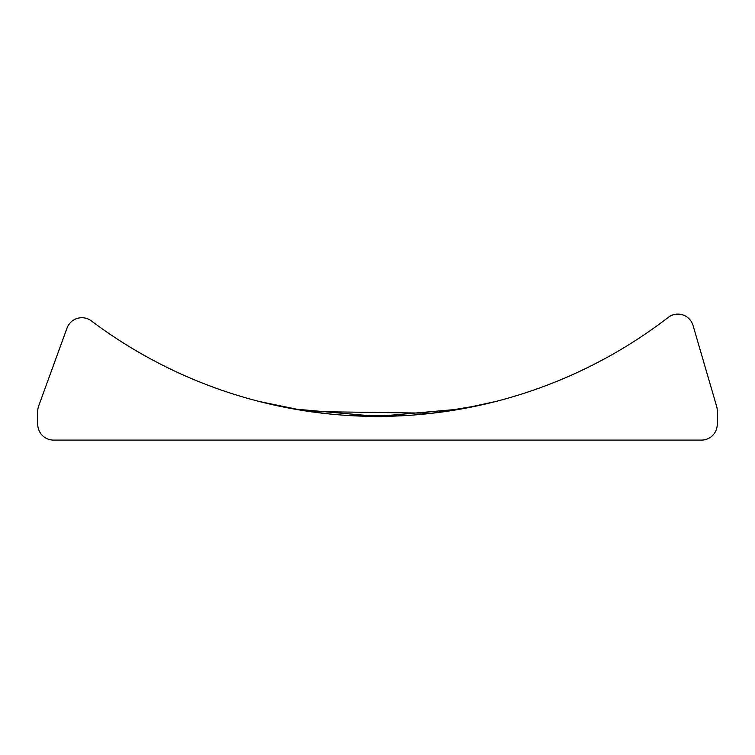 <?xml version="1.0" encoding="UTF-8"?>
<svg xmlns="http://www.w3.org/2000/svg" width="755" height="755" viewBox="0 0 755 755"><rect width="100%" height="100%" fill="white"/><g stroke="black" fill="none" stroke-linecap="round" stroke-linejoin="round"><path stroke-width="1.13" d="M309.635 411.541L432.351 413.23L478.783 405.51L496.016 401.424L461.286 408.974L377.547 416.401L293.667 408.965L258.984 401.424L303.567 410.626M53.548 440.099L701.452 440.099A15.798 15.798 0 0 0 717.25 424.301L717.25 410.748A15.798 15.798 0 0 0 716.618 406.332L693.052 325.499A15.798 15.798 0 0 0 668.241 317.402A476.443 476.443 0 0 1 91.346 320.894A15.798 15.798 0 0 0 67.006 328.123L38.703 405.879A15.798 15.798 0 0 0 37.75 411.286L37.75 424.301A15.798 15.798 0 0 0 53.548 440.099M495.988 401.424L487.117 403.614M486.211 403.831L463.051 408.653M443.27 411.834L423.187 414.202M400.612 415.835L353 415.769M332.077 414.231L312.306 411.919M301.028 410.22L294.714 409.153M279.057 406.114L267.959 403.632M261.409 402.037L258.993 401.424"/></g></svg>
